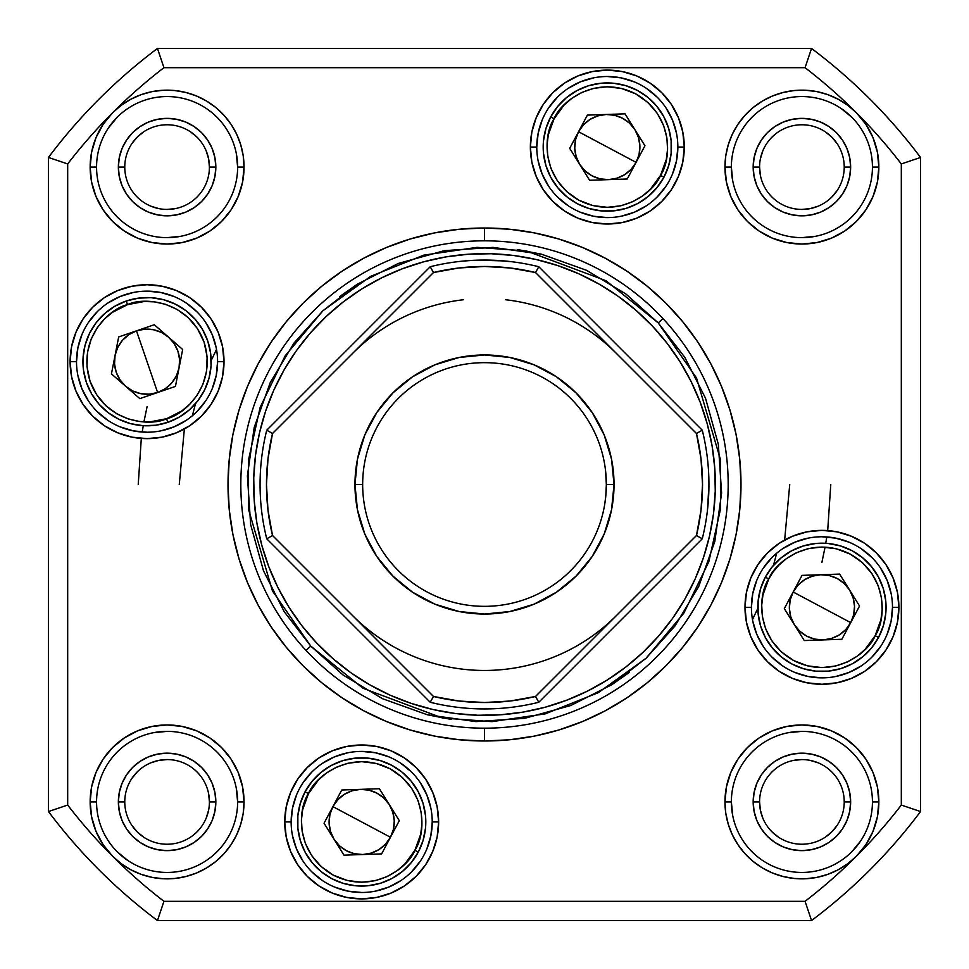 <?xml version="1.0" encoding="UTF-8"?>
<svg xmlns="http://www.w3.org/2000/svg" width="969" height="969" viewBox="0 0 969 969"><rect width="100%" height="100%" fill="white"/><g stroke="black" fill="none" stroke-linecap="round" stroke-linejoin="round"><path stroke-width="1.45" d="M124.771 801.908A42.321 42.321 0 0 0 167.092 844.229A42.321 42.321 0 0 0 209.425 801.908L215.833 801.908A48.741 48.741 0 0 1 167.092 850.637A48.741 48.741 0 0 1 118.363 801.908L124.771 801.884A42.321 42.321 0 0 1 167.092 759.575A42.321 42.321 0 0 1 209.425 801.908A42.321 42.321 0 0 1 167.092 844.229A42.321 42.321 0 0 1 124.771 801.908L118.363 801.908L119.296 811.404L122.07 820.549L126.576 828.979L132.632 836.368L140.02 842.424L148.451 846.93L157.596 849.704L167.092 850.637L176.6 849.704L185.745 846.93L194.175 842.424L201.564 836.368L207.62 828.979L212.126 820.549L214.9 811.404L215.833 801.908L214.9 792.4L212.126 783.255L207.62 774.825L201.564 767.436L194.175 761.38L185.745 756.874L176.6 754.1L167.092 753.167L157.596 754.1L148.451 756.874L140.02 761.38L132.632 767.436L126.576 774.825L122.07 783.255L119.296 792.4L118.363 801.908A48.741 48.741 0 0 1 167.092 753.167A48.741 48.741 0 0 1 215.833 801.908L209.425 801.908A42.321 42.321 0 0 0 167.092 759.575A42.321 42.321 0 0 0 124.771 801.908M124.771 167.092A42.321 42.321 0 0 0 167.092 209.425A42.321 42.321 0 0 0 209.425 167.092L215.833 167.092A48.741 48.741 0 0 1 167.092 215.833A48.741 48.741 0 0 1 118.363 167.092L124.771 167.08A42.321 42.321 0 0 1 167.092 124.771A42.321 42.321 0 0 1 209.425 167.092A42.321 42.321 0 0 1 167.092 209.425A42.321 42.321 0 0 1 124.771 167.092L118.363 167.092L119.296 176.6L122.07 185.745L126.576 194.175L132.632 201.564L140.02 207.62L148.451 212.126L157.596 214.9L167.092 215.833L176.6 214.9L185.745 212.126L194.175 207.62L201.564 201.564L207.62 194.175L212.126 185.745L214.9 176.6L215.833 167.092L214.9 157.596L212.126 148.451L207.62 140.02L201.564 132.632L194.175 126.576L185.745 122.07L176.6 119.296L167.092 118.363L157.596 119.296L148.451 122.07L140.02 126.576L132.632 132.632L126.576 140.02L122.07 148.451L119.296 157.596L118.363 167.092A48.741 48.741 0 0 1 167.092 118.363A48.741 48.741 0 0 1 215.833 167.092L209.425 167.092A42.321 42.321 0 0 0 167.092 124.771A42.321 42.321 0 0 0 124.771 167.092M759.575 167.092A42.321 42.321 0 0 0 801.908 209.425A42.321 42.321 0 0 0 844.229 167.092L850.637 167.092A48.741 48.741 0 0 1 801.908 215.833A48.741 48.741 0 0 1 753.167 167.092L759.575 167.092A42.321 42.321 0 0 1 801.908 124.771A42.321 42.321 0 0 1 844.229 167.092A42.321 42.321 0 0 1 801.908 209.425A42.321 42.321 0 0 1 759.575 167.092L753.167 167.092L754.1 176.6L756.874 185.745L761.38 194.175L767.436 201.564L774.825 207.62L783.255 212.126L792.4 214.9L801.908 215.833L811.404 214.9L820.549 212.126L828.979 207.62L836.368 201.564L842.424 194.175L846.93 185.745L849.704 176.6L850.637 167.092L849.704 157.596L846.93 148.451L842.424 140.02L836.368 132.632L828.979 126.576L820.549 122.07L811.404 119.296L801.908 118.363L792.4 119.296L783.255 122.07L774.825 126.576L767.436 132.632L761.38 140.02L756.874 148.451L754.1 157.596L753.167 167.092A48.741 48.741 0 0 1 801.908 118.363A48.741 48.741 0 0 1 850.637 167.092L844.229 167.092A42.321 42.321 0 0 0 801.908 124.771A42.321 42.321 0 0 0 759.575 167.092L760.399 175.353M759.575 801.908A42.321 42.321 0 0 0 801.908 844.229A42.321 42.321 0 0 0 844.229 801.908L850.637 801.908A48.741 48.741 0 0 1 801.908 850.637A48.741 48.741 0 0 1 753.167 801.908L759.575 801.908A42.321 42.321 0 0 1 801.908 759.575A42.321 42.321 0 0 1 844.229 801.908A42.321 42.321 0 0 1 801.908 844.229A42.321 42.321 0 0 1 759.575 801.908L753.167 801.908L754.1 811.404L756.874 820.549L761.38 828.979L767.436 836.368L774.825 842.424L783.255 846.93L792.4 849.704L801.908 850.637L811.404 849.704L820.549 846.93L828.979 842.424L836.368 836.368L842.424 828.979L846.93 820.549L849.704 811.404L850.637 801.908L849.704 792.4L846.93 783.255L842.424 774.825L836.368 767.436L828.979 761.38L820.549 756.874L811.404 754.1L801.908 753.167L792.4 754.1L783.255 756.874L774.825 761.38L767.436 767.436L761.38 774.825L756.874 783.255L754.1 792.4L753.167 801.908A48.741 48.741 0 0 1 801.908 753.167A48.741 48.741 0 0 1 850.637 801.908L844.229 801.896A42.321 42.321 0 0 0 801.908 759.575A42.321 42.321 0 0 0 759.575 801.908L760.399 810.157L762.797 818.102M147.106 406.568L143.933 421.878M143.255 425.694L142.225 432.053M141.304 438.412L138.228 484.5M175.353 208.601L167.092 209.425M158.843 208.601L150.898 206.203M131.905 143.582L137.174 137.174L143.582 131.905M190.614 131.905L197.022 137.174M206.203 150.898L208.601 158.843L209.425 167.092M208.601 810.157L206.203 818.102M143.582 837.095L137.174 831.826L131.905 825.418M131.905 778.386L137.174 771.978M150.898 762.797L158.843 760.399L167.092 759.575M208.601 793.647L209.425 801.908M837.095 825.418L831.826 831.826L825.418 837.095M778.386 837.095L771.978 831.826M793.647 760.399L801.908 759.575M810.157 760.399L818.102 762.797M837.095 190.614L831.826 197.022M818.102 206.203L810.157 208.601L801.908 209.425M760.399 158.843L762.797 150.898M825.418 131.905L831.826 137.174L837.095 143.582M821.894 562.432L825.067 547.122M825.745 543.306L826.775 536.947M827.696 530.588L830.772 484.5M306.059 650.441L310.758 646.081L272.471 590.969L248.561 509.512L248.524 459.839L260.176 407.234L285.128 355.877L322.919 310.758L370.667 276.335L423.695 255.162L477.002 247.361L526.555 250.995L606.049 280.744L658.242 322.919L662.941 318.559L658.242 322.919L684.744 357.234L705.517 398.223L718.344 444.335L721.602 493.1L714.807 541.501L698.685 586.572L674.993 625.938L646.081 658.242L611.766 684.744L570.777 705.517L524.665 718.344L475.9 721.602L427.499 714.807L382.428 698.685L343.062 674.993L310.758 646.081L284.256 611.766L263.483 570.777L250.656 524.665L247.398 475.9L254.193 427.499L270.315 382.428L294.007 343.062L322.919 310.758L357.234 284.256L398.223 263.483L444.335 250.656L493.1 247.398L541.501 254.193L586.572 270.315L625.938 294.007L658.242 322.919L696.529 378.031L720.439 459.488L720.476 509.161L708.823 561.766L683.872 613.123L646.081 658.242L598.333 692.665L545.305 713.838L491.998 721.639L442.445 718.005L362.951 688.256L310.758 646.081L306.059 650.441M599.181 284.159A230.852 230.852 0 0 1 684.841 599.181A230.852 230.852 0 0 1 369.819 684.841A230.852 230.852 0 0 1 284.159 369.819A230.852 230.852 0 0 1 599.181 284.159L579.002 273.876L557.902 265.627L536.087 259.486L513.788 255.513L491.198 253.745L468.548 254.205L446.055 256.87L423.925 261.739L402.389 268.752L381.629 277.837L361.873 288.907L343.292 301.88L326.068 316.597L310.383 332.936L296.357 350.73L284.159 369.819L273.876 389.998L265.627 411.098L259.486 432.913L255.513 455.212L253.745 477.802L254.205 500.452L256.87 522.945L261.739 545.075L268.752 566.611L277.837 587.371L288.907 607.127L301.88 625.708L316.597 642.931L332.936 658.617L350.73 672.643L369.819 684.841L389.998 695.124L411.098 703.373L432.913 709.514L455.212 713.487L477.802 715.255L500.452 714.795L522.945 712.13L545.075 707.261L566.611 700.248L587.371 691.163L607.127 680.093L625.708 667.12L642.931 652.403L658.617 636.064L672.643 618.27L684.841 599.181L695.124 579.002L703.373 557.902L709.514 536.087L713.487 513.788L715.255 491.198L714.795 468.548L712.13 446.055L707.261 423.925L700.248 402.389L691.163 381.629L680.093 361.873L667.12 343.292L652.403 326.068L636.064 310.383L618.27 296.357L599.181 284.159M615.993 615.993A185.963 185.963 0 0 1 353.007 615.993M353.007 353.007A185.963 185.963 0 0 1 463.339 299.748M505.661 299.748A185.963 185.963 0 0 1 615.993 353.007M541.501 254.193L517.603 249.554M357.234 284.256L339.501 296.696M427.499 714.807L451.397 719.446M611.766 684.744L629.499 672.304M236.279 153.332L237.635 167.092A70.543 70.543 0 0 1 167.092 237.635A70.543 70.543 0 0 1 96.561 167.092A70.543 70.543 0 0 0 167.092 237.635A70.543 70.543 0 0 0 237.635 167.092L244.043 167.092A76.951 76.951 0 0 1 167.092 244.043A76.951 76.951 0 0 1 90.153 167.092L96.561 167.056M732.721 180.864L731.365 167.092A70.543 70.543 0 0 0 801.908 237.635A70.543 70.543 0 0 0 872.439 167.092L878.847 167.092A76.951 76.951 0 0 1 801.908 244.043A76.951 76.951 0 0 1 724.957 167.092L731.365 167.092A70.543 70.543 0 0 1 801.908 96.561A70.543 70.543 0 0 1 872.439 167.092A70.543 70.543 0 0 1 801.908 237.635A70.543 70.543 0 0 1 731.365 167.092L724.957 167.092L726.435 182.111L730.808 196.55L737.918 209.849L747.487 221.513L759.151 231.082L772.45 238.192L786.889 242.565L801.908 244.043L816.915 242.565L831.354 238.192L844.653 231.082L856.317 221.513L865.886 209.849L872.996 196.55L877.369 182.111L878.847 167.092L877.369 152.085L872.996 137.646L865.886 124.347L856.317 112.683L847.742 105.294L838.173 99.238L827.829 94.647L816.915 91.631L805.675 90.238L794.362 90.517L783.206 92.455L772.45 96.004L762.337 101.091L753.083 107.62L744.882 115.42L737.918 124.347L732.346 134.194L728.264 144.756L725.781 155.803L724.957 167.092A76.951 76.951 0 0 1 856.317 112.683A525.828 525.828 0 0 1 901.315 163.943L901.315 805.057A525.828 525.828 0 0 1 856.317 856.317A76.951 76.951 0 0 1 724.957 801.908L731.365 801.908A70.543 70.543 0 0 0 801.908 872.439A70.543 70.543 0 0 0 872.439 801.908L878.847 801.908A76.951 76.951 0 0 1 856.317 856.317L865.886 844.653L872.996 831.354L877.369 816.915L878.847 801.908L877.369 786.889L872.996 772.45L865.886 759.151L856.317 747.487L844.653 737.918L831.354 730.808L816.915 726.435L801.908 724.957L786.889 726.435L772.45 730.808L759.151 737.918L747.487 747.487L737.918 759.151L730.808 772.45L726.435 786.889L724.957 801.908L725.781 813.197L728.264 824.244L732.346 834.806L737.918 844.653L744.882 853.58L753.083 861.38L762.337 867.909L772.45 872.996L783.206 876.545L794.362 878.483L805.675 878.762L816.915 877.369L827.829 874.353L838.173 869.762L847.742 863.706L856.317 856.317A525.828 525.828 0 0 1 805.057 901.315L163.943 901.315A525.828 525.828 0 0 1 112.683 856.317A76.951 76.951 0 0 1 90.153 801.908L96.561 801.908A70.543 70.543 0 0 0 167.092 872.439A70.543 70.543 0 0 0 237.635 801.908L244.043 801.908A76.951 76.951 0 0 1 112.683 856.317L121.258 863.706L130.827 869.762L141.171 874.353L152.085 877.369L163.325 878.762L174.638 878.483L185.794 876.545L196.55 872.996L206.663 867.909L215.917 861.38L224.118 853.58L231.082 844.653L236.654 834.806L240.736 824.244L243.219 813.197L244.043 801.908L242.565 786.889L238.192 772.45L231.082 759.151L221.513 747.487L209.849 737.918L196.55 730.808L182.111 726.435L167.092 724.957L152.085 726.435L137.646 730.808L124.347 737.918L112.683 747.487L103.114 759.151L96.004 772.45L91.631 786.889L90.153 801.908L91.631 816.915L96.004 831.354L103.114 844.653L112.683 856.317A525.828 525.828 0 0 1 67.685 805.057L67.685 163.943A525.828 525.828 0 0 1 112.683 112.683L103.114 124.347L96.004 137.646L91.631 152.085L90.153 167.092L91.631 182.111L96.004 196.55L103.114 209.849L112.683 221.513L124.347 231.082L137.646 238.192L152.085 242.565L167.092 244.043L182.111 242.565L196.55 238.192L209.849 231.082L221.513 221.513L231.082 209.849L238.192 196.55L242.565 182.111L244.043 167.092L243.219 155.803L240.736 144.756L236.654 134.194L231.082 124.347L224.118 115.42L215.917 107.62L206.663 101.091L196.55 96.004L185.794 92.455L174.638 90.517L163.325 90.238L152.085 91.631L141.171 94.647L130.827 99.238L121.258 105.294L112.683 112.683A525.828 525.828 0 0 1 163.943 67.685L805.057 67.685A525.828 525.828 0 0 1 901.315 163.943L901.315 805.057A525.828 525.828 0 0 1 805.057 901.315L163.943 901.315A525.828 525.828 0 0 1 67.685 805.057L67.685 163.943A525.828 525.828 0 0 1 163.943 67.685L805.057 67.685A525.828 525.828 0 0 1 856.317 112.683A76.951 76.951 0 0 1 878.847 167.092L872.439 167.14M536.778 147.058L530.37 147.058A76.951 76.951 0 0 1 607.321 70.107A76.951 76.951 0 0 1 684.271 147.058L682.794 132.038L678.409 117.612L671.299 104.301L661.73 92.649L650.066 83.08L636.766 75.97L622.328 71.585L607.321 70.107L592.301 71.585L577.875 75.97L564.564 83.08L552.911 92.649L543.343 104.301L536.232 117.612L531.848 132.038L530.37 147.058L531.848 162.065L536.232 176.503L543.343 189.803L552.911 201.467L564.564 211.036L577.875 218.146L592.301 222.531L607.321 224.009L622.328 222.531L636.766 218.146L650.066 211.036L661.73 201.467L671.299 189.803L678.409 176.503L682.794 162.065L684.271 147.058L677.852 147.058A70.543 70.543 0 0 0 607.321 76.515A70.543 70.543 0 0 0 536.778 147.058A70.543 70.543 0 0 1 607.321 76.515A70.543 70.543 0 0 1 677.852 147.058A70.543 70.543 0 0 1 607.321 217.589A70.543 70.543 0 0 1 536.778 147.058A70.543 70.543 0 0 0 607.321 217.589A70.543 70.543 0 0 0 677.852 147.058L684.271 147.058A76.951 76.951 0 0 1 607.321 224.009A76.951 76.951 0 0 1 530.37 147.058L536.778 147.058L538.134 133.298L542.155 120.059M76.515 361.679L70.107 361.679A76.951 76.951 0 0 1 147.058 284.729A76.951 76.951 0 0 1 224.009 361.679L222.531 346.672L218.146 332.234L211.036 318.934L201.467 307.27L189.803 297.701L176.503 290.591L162.065 286.206L147.058 284.729L132.038 286.206L117.612 290.591L104.301 297.701L92.649 307.27L83.08 318.934L75.97 332.234L71.585 346.672L70.107 361.679L71.585 376.699L75.97 391.125L83.08 404.436L92.649 416.089L104.301 425.657L117.612 432.768L132.038 437.152L147.058 438.63L162.065 437.152L176.503 432.768L189.803 425.657L201.467 416.089L211.036 404.436L218.146 391.125L222.531 376.699L224.009 361.679L217.589 361.679A70.543 70.543 0 0 0 147.058 291.148A70.543 70.543 0 0 0 76.515 361.679A70.543 70.543 0 0 1 147.058 291.148A70.543 70.543 0 0 1 217.589 361.679A70.543 70.543 0 0 1 147.058 432.222A70.543 70.543 0 0 1 76.515 361.679A70.543 70.543 0 0 0 147.058 432.222A70.543 70.543 0 0 0 217.589 361.679L224.009 361.679A76.951 76.951 0 0 1 147.058 438.63A76.951 76.951 0 0 1 70.107 361.679L76.515 361.679L77.871 347.919L81.893 334.693M751.411 607.321L744.991 607.321A76.951 76.951 0 0 1 821.942 530.37A76.951 76.951 0 0 1 898.893 607.321L897.415 592.301L893.03 577.875L885.92 564.564L876.351 552.911L864.699 543.343L851.388 536.232L836.962 531.848L821.942 530.37L806.935 531.848L792.497 536.232L779.197 543.343L767.533 552.911L757.964 564.564L750.854 577.875L746.469 592.301L744.991 607.321L746.469 622.328L750.854 636.766L757.964 650.066L767.533 661.73L779.197 671.299L792.497 678.409L806.935 682.794L821.942 684.271L836.962 682.794L851.388 678.409L864.699 671.299L876.351 661.73L885.92 650.066L893.03 636.766L897.415 622.328L898.893 607.321L892.485 607.321A70.543 70.543 0 0 0 821.942 536.778A70.543 70.543 0 0 0 751.411 607.321A70.543 70.543 0 0 1 821.942 536.778A70.543 70.543 0 0 1 892.485 607.321A70.543 70.543 0 0 1 821.942 677.852A70.543 70.543 0 0 1 751.411 607.321A70.543 70.543 0 0 0 821.942 677.852A70.543 70.543 0 0 0 892.485 607.321L898.893 607.321A76.951 76.951 0 0 1 821.942 684.271A76.951 76.951 0 0 1 744.991 607.321L751.411 607.321L752.756 593.561L756.777 580.322M291.148 821.942L284.729 821.942A76.951 76.951 0 0 1 361.679 744.991A76.951 76.951 0 0 1 438.63 821.942L437.152 806.935L432.768 792.497L425.657 779.197L416.089 767.533L404.436 757.964L391.125 750.854L376.699 746.469L361.679 744.991L346.672 746.469L332.234 750.854L318.934 757.964L307.27 767.533L297.701 779.197L290.591 792.497L286.206 806.935L284.729 821.942L286.206 836.962L290.591 851.388L297.701 864.699L307.27 876.351L318.934 885.92L332.234 893.03L346.672 897.415L361.679 898.893L376.699 897.415L391.125 893.03L404.436 885.92L416.089 876.351L425.657 864.699L432.768 851.388L437.152 836.962L438.63 821.942L432.222 821.942A70.543 70.543 0 0 0 361.679 751.411A70.543 70.543 0 0 0 291.148 821.942A70.543 70.543 0 0 1 361.679 751.411A70.543 70.543 0 0 1 432.222 821.942A70.543 70.543 0 0 1 361.679 892.485A70.543 70.543 0 0 1 291.148 821.942A70.543 70.543 0 0 0 361.679 892.485A70.543 70.543 0 0 0 432.222 821.942L438.63 821.942A76.951 76.951 0 0 1 361.679 898.893A76.951 76.951 0 0 1 284.729 821.942L291.148 821.942L292.493 808.182L296.514 794.955M236.279 788.136L237.635 801.908A70.543 70.543 0 0 1 167.092 872.439A70.543 70.543 0 0 1 96.561 801.908L96.561 801.86M872.439 801.86L872.439 801.908A70.543 70.543 0 0 1 801.908 872.439A70.543 70.543 0 0 1 731.365 801.908A70.543 70.543 0 0 1 801.908 731.365A70.543 70.543 0 0 1 872.439 801.908L872.439 801.944M484.5 240.821A243.679 243.679 0 0 0 240.821 484.5A243.679 243.679 0 0 0 484.5 728.179L484.5 740.994A256.494 256.494 0 0 1 228.006 484.5A256.494 256.494 0 0 1 484.5 228.006L484.5 240.821A243.679 243.679 0 0 1 728.179 484.5A243.679 243.679 0 0 1 484.5 728.179A243.679 243.679 0 0 1 240.821 484.5A243.679 243.679 0 0 1 484.5 240.821L484.5 228.006L459.354 229.229L434.463 232.923L410.044 239.04L386.34 247.519L363.581 258.287L341.996 271.223L321.781 286.218L303.127 303.127L286.218 321.781L271.223 341.996L258.287 363.581L247.519 386.34L239.04 410.044L232.923 434.463L229.229 459.354L228.006 484.5L229.229 509.646L232.923 534.537L239.04 558.956L247.519 582.66L258.287 605.419L271.223 627.004L286.218 647.219L303.127 665.873L321.781 682.782L341.996 697.777L363.581 710.713L386.34 721.481L410.044 729.96L434.463 736.077L459.354 739.771L484.5 740.994L509.646 739.771L534.537 736.077L558.956 729.96L582.66 721.481L605.419 710.713L627.004 697.777L647.219 682.782L665.873 665.873L682.782 647.219L697.777 627.004L710.713 605.419L721.481 582.66L729.96 558.956L736.077 534.537L739.771 509.646L740.994 484.5L739.771 459.354L736.077 434.463L729.96 410.044L721.481 386.34L710.713 363.581L697.777 341.996L682.782 321.781L665.873 303.127L647.219 286.218L627.004 271.223L605.419 258.287L582.66 247.519L558.956 239.04L534.537 232.923L509.646 229.229L484.5 228.006A256.494 256.494 0 0 1 740.994 484.5A256.494 256.494 0 0 1 484.5 740.994L484.5 728.179A243.679 243.679 0 0 0 728.179 484.5A243.679 243.679 0 0 0 484.5 240.821M776.617 553.275L773.528 565.266M757.831 608.411L752.477 619.591M784.648 540.012L789.735 484.5M180.864 236.279L167.092 237.635M96.561 167.14L96.561 167.092A70.543 70.543 0 0 1 167.092 96.561A70.543 70.543 0 0 1 237.635 167.092A70.543 70.543 0 0 0 167.092 96.561A70.543 70.543 0 0 0 96.561 167.092L90.153 167.092A76.951 76.951 0 0 1 196.55 96.004A76.951 76.951 0 0 1 244.043 167.092L237.635 167.092M108.443 127.908L117.225 117.225M127.908 860.557L117.225 851.775M96.561 801.944L96.561 801.908A70.543 70.543 0 0 1 167.092 731.365A70.543 70.543 0 0 1 237.635 801.908A70.543 70.543 0 0 0 167.092 731.365A70.543 70.543 0 0 0 96.561 801.908L90.153 801.908A76.951 76.951 0 0 1 167.092 724.957A76.951 76.951 0 0 1 244.043 801.908L237.635 801.908M153.332 732.721L167.092 731.365M860.557 841.092L851.775 851.775M732.721 815.668L731.365 801.908L724.957 801.908A76.951 76.951 0 0 1 801.908 724.957A76.951 76.951 0 0 1 878.847 801.908L872.439 801.908A70.543 70.543 0 0 0 801.908 731.365A70.543 70.543 0 0 0 731.365 801.908M788.136 732.721L801.908 731.365M815.668 236.279L801.908 237.635M841.092 108.443L851.775 117.225M872.439 167.056L872.439 167.092A70.543 70.543 0 0 0 801.908 96.561A70.543 70.543 0 0 0 731.365 167.092M157.463 920.55A545.062 545.062 0 0 1 48.45 811.537L48.45 157.463A545.062 545.062 0 0 1 157.463 48.45L811.537 48.45A545.062 545.062 0 0 1 920.55 157.463L920.55 811.537A545.062 545.062 0 0 1 811.537 920.55L157.463 920.55L811.537 920.55A545.062 545.062 0 0 0 920.55 811.537L920.55 157.463A545.062 545.062 0 0 0 811.537 48.45L157.463 48.45A545.062 545.062 0 0 0 48.45 157.463L48.45 811.537A545.062 545.062 0 0 0 157.463 920.55L163.943 901.315M192.383 415.725L195.472 403.734M211.169 360.589L216.523 349.409M184.352 428.988L179.265 484.5M677.852 147.058L676.507 160.818L672.486 174.045M665.969 186.242L657.2 196.937M646.505 205.707L634.307 212.223L621.081 216.244M607.321 217.589L593.561 216.244L580.322 212.223M568.137 205.707L557.441 196.937M548.672 186.242L542.155 174.045L538.134 160.818M548.672 107.862L557.441 97.179M568.137 88.409L580.322 81.893L593.561 77.871M607.321 76.515L621.081 77.871L634.307 81.893M646.505 88.409L657.2 97.179M665.969 107.862L672.486 120.059L676.507 133.298M217.589 361.679L216.244 375.439L212.223 388.678M205.707 400.863L196.937 411.559M186.242 420.328L174.045 426.844L160.818 430.866M147.058 432.222L133.298 430.866L120.059 426.844M107.862 420.328L97.179 411.559M88.409 400.863L81.893 388.678L77.871 375.439M88.409 322.495L97.179 311.8M107.862 303.031L120.059 296.514L133.298 292.493M147.058 291.148L160.818 292.493L174.045 296.514M186.242 303.031L196.937 311.8M205.707 322.495L212.223 334.693L216.244 347.919M432.222 821.942L430.866 835.702L426.844 848.941M420.328 861.138L411.559 871.821M400.863 880.591L388.678 887.107L375.439 891.129M361.679 892.485L347.919 891.129L334.693 887.107M322.495 880.591L311.8 871.821M303.031 861.138L296.514 848.941L292.493 835.702M303.031 782.758L311.8 772.063M322.495 763.293L334.693 756.777L347.919 752.756M361.679 751.411L375.439 752.756L388.678 756.777M400.863 763.293L411.559 772.063M420.328 782.758L426.844 794.955L430.866 808.182M892.485 607.321L891.129 621.081L887.107 634.307M880.591 646.505L871.821 657.2M861.138 665.969L848.941 672.486L835.702 676.507M821.942 677.852L808.182 676.507L794.955 672.486M782.758 665.969L772.063 657.2M763.293 646.505L756.777 634.307L752.756 621.081M763.293 568.137L772.063 557.441M782.758 548.672L794.955 542.155L808.182 538.134M821.942 536.778L835.702 538.134L848.941 542.155M861.138 548.672L871.821 557.441M880.591 568.137L887.107 580.322L891.129 593.561M52.302 158.746L67.564 163.894M163.894 67.564L158.746 52.302M158.746 916.698L163.894 901.436M67.564 805.106L52.302 810.254M901.436 163.894L916.698 158.746M810.254 52.302L805.106 67.564M805.106 901.436L810.254 916.698M916.698 810.254L901.436 805.106M61.277 161.762L48.45 157.463L61.277 161.762M157.463 48.45L163.943 67.685M48.45 811.537L67.685 805.057M807.238 61.277L811.537 48.45L807.238 61.277M920.55 157.463L901.315 163.943M811.537 920.55L805.057 901.315M907.723 807.238L920.55 811.537L907.723 807.238M67.685 163.943L48.45 157.463M901.315 805.057L920.55 811.537M805.057 67.685L811.537 48.45M476.3 260.213L473.296 260.346M461.619 261.23L471.891 260.419M468.984 260.6L466.089 260.818M478.008 260.152L504.219 260.927M708.872 479.11L708.933 484.5A224.433 224.433 0 0 1 702.271 538.788L538.788 702.271A224.433 224.433 0 0 1 430.212 702.271L266.729 538.788A224.433 224.433 0 0 1 266.729 430.212L430.212 266.729A224.433 224.433 0 0 1 538.788 266.729L702.271 430.212A224.433 224.433 0 0 1 708.933 484.5L707.552 509.415M707.77 507.381L708.206 502.584M707.249 512.007L708.581 497.109M708.848 490.98L708.933 484.536M605.564 470.764L606.34 484.5A121.84 121.84 0 0 1 484.5 606.34A121.84 121.84 0 0 1 362.66 484.5A121.84 121.84 0 0 1 484.5 362.66A121.84 121.84 0 0 1 606.34 484.5A121.84 121.84 0 0 0 484.5 362.66A121.84 121.84 0 0 0 362.66 484.5L354.969 484.5A129.531 129.531 0 0 1 484.5 354.969A129.531 129.531 0 0 1 614.031 484.5L606.34 484.5L605.782 496.116M708.69 473.889L708.872 479.061M707.6 460.009L708.073 464.854M707.624 460.227L708.073 464.769M469.529 363.581L472.436 363.266M472.727 363.23L474.301 363.084M476.373 362.939L480.309 362.733M484.488 362.66L488.751 362.733M492.603 362.927L495.958 363.205M604.765 464.95L605.056 466.913M434.936 604.172L412.54 592.204L434.936 604.172L459.233 611.548L484.5 614.031L509.767 611.548L534.064 604.172L556.46 592.204L534.064 604.172M376.796 556.46L364.828 534.064L376.796 556.46L392.905 576.095L412.54 592.204M364.828 434.936L376.796 412.54L364.828 434.936L357.452 459.233L354.969 484.5L362.66 484.5A121.84 121.84 0 0 0 484.5 606.34A121.84 121.84 0 0 0 606.34 484.5L614.031 484.5A129.531 129.531 0 0 1 484.5 614.031A129.531 129.531 0 0 1 354.969 484.5L357.452 509.767L364.828 534.064M412.54 376.796L434.936 364.828L412.54 376.796L392.905 392.905L376.796 412.54M534.064 364.828L556.46 376.796L534.064 364.828L509.767 357.452L484.5 354.969L459.233 357.452L434.936 364.828M592.204 412.54L604.172 434.936L592.204 412.54L576.095 392.905L556.46 376.796M604.172 534.064L592.204 556.46L604.172 534.064L611.548 509.767L614.031 484.5L611.548 459.233L604.172 434.936M484.5 702.525L458.809 701.011L433.482 696.469L272.531 535.518L267.989 510.191L266.475 484.5L267.989 458.809L272.531 433.482L433.482 272.531L458.809 267.989L484.5 266.475L510.191 267.989L535.518 272.531L696.469 433.482L702.271 430.212L538.788 266.729L535.518 272.531L538.788 266.729A224.433 224.433 0 0 0 430.212 266.729L433.482 272.531L430.212 266.729L266.729 430.212L272.531 433.482L266.729 430.212A224.433 224.433 0 0 0 266.729 538.788L272.531 535.518L266.729 538.788L430.212 702.271L433.482 696.469L272.531 535.518A218.025 218.025 0 0 1 272.531 433.482L433.482 272.531A218.025 218.025 0 0 1 535.518 272.531L696.469 433.482L701.011 458.809L702.525 484.5L701.011 510.191L696.469 535.518L535.518 696.469A218.025 218.025 0 0 1 433.482 696.469L430.212 702.271A224.433 224.433 0 0 0 538.788 702.271L535.518 696.469L538.788 702.271L702.271 538.788L696.469 535.518L702.271 538.788A224.433 224.433 0 0 0 702.271 430.212L696.469 433.482A218.025 218.025 0 0 1 696.469 535.518L535.518 696.469L510.191 701.011L484.621 702.525M605.77 496.273L604.753 504.05M708.86 478.444L708.775 475.973M708.666 473.49L708.448 469.699M708.448 469.686L708.363 468.415M707.867 462.649L707.758 461.571M707.443 458.652L707.673 460.699M508.168 261.315L509.415 261.448M504.994 261L502.572 260.794M512.007 261.751L495.098 260.31M708.69 495.123L708.872 489.939L708.69 495.123M708.073 504.219L707.636 508.604M479.074 260.128L477.826 260.164M466.283 260.806L467.07 260.746M461.268 261.267L464.781 260.927L461.268 261.267M458.64 261.557L456.98 261.751M469.057 260.588L464.781 260.927M504.207 260.927L508.616 261.364M556.46 592.204L576.095 576.095L592.204 556.46M821.942 607.321L850.721 622.643C844.568 633.326 835.351 639.068 823.056 639.903C810.738 639.915 801.145 634.804 794.289 624.581C788.112 613.91 787.736 603.057 793.163 591.998L821.942 607.321L793.163 591.998L790.183 599.968L789.36 608.435L790.765 616.829L794.289 624.581L799.691 631.146L806.62 636.1L814.59 639.08L823.056 639.903L831.45 638.498L839.202 634.974L845.767 629.571L850.721 622.643L853.701 614.673L854.525 606.206L853.132 597.812L849.607 590.06L844.193 583.495L837.264 578.541L829.294 575.562L820.828 574.738L812.434 576.131L804.682 579.656L798.117 585.07L793.163 591.998C799.316 581.315 808.534 575.562 820.828 574.738C833.146 574.726 842.739 579.825 849.607 590.06C855.772 600.719 856.148 611.584 850.721 622.643L821.942 607.321M765.34 577.173A64.124 64.124 0 0 1 852.09 550.719A64.124 64.124 0 0 1 878.544 637.457L871.579 647.922L862.701 656.825L852.26 663.826L840.656 668.658L828.325 671.129L815.753 671.142L803.422 668.707L791.806 663.922L781.341 656.946L772.438 648.079L765.437 637.638L760.604 626.022L758.133 613.704L758.121 601.131L760.556 588.801L765.34 577.173L772.317 566.72L781.184 557.817L791.625 550.816L803.24 545.983L815.559 543.512L828.132 543.488L840.462 545.922L852.09 550.719L862.543 557.684L871.446 566.562L878.447 577.003L883.28 588.607L885.751 600.937L885.775 613.51L883.34 625.841L878.544 637.457A64.124 64.124 0 0 1 791.806 663.922A64.124 64.124 0 0 1 765.34 577.173L768.744 578.99C774.958 562.117 810.629 533.943 850.273 554.111C889.118 576.107 885.763 620.608 875.152 635.652L878.544 637.457A64.124 64.124 0 0 0 852.09 550.719A64.124 64.124 0 0 0 765.34 577.173A64.124 64.124 0 0 0 791.806 663.922A64.124 64.124 0 0 0 878.544 637.457L875.152 635.652C868.927 652.525 833.255 680.698 793.611 660.519C754.766 638.523 758.121 594.021 768.744 578.99L765.34 577.173M859.564 606.025L841.867 639.261L804.246 640.545L841.867 639.261L859.564 606.025L839.639 574.096L859.564 606.025M784.321 608.605L804.246 640.545L784.321 608.605L802.017 575.38L839.639 574.096L802.017 575.38L784.321 608.605M875.152 635.652L880.954 619.627L882.178 609.477L881.511 598.067L878.277 585.87L871.979 573.709L862.507 562.723L850.273 554.111L836.308 548.781L821.906 547.037L808.303 548.599L796.385 552.73L786.537 558.532L778.797 565.218L772.971 572.17L768.744 578.99L762.93 595.014L761.707 605.165L762.385 616.575L765.619 628.772L771.905 640.933L781.389 651.907L793.611 660.519L807.577 665.86L821.978 667.593L835.581 666.03L847.512 661.912L857.347 656.098L865.087 649.412L875.152 635.652M361.679 821.942L390.459 837.264C384.305 847.948 375.088 853.701 362.794 854.525C350.475 854.537 340.882 849.438 334.026 839.202C327.849 828.543 327.474 817.679 332.9 806.62L361.679 821.942L332.9 806.62L329.92 814.59L329.097 823.056L330.502 831.45L334.026 839.202L339.429 845.767L346.357 850.721L354.327 853.701L362.794 854.525L371.188 853.132L378.94 849.607L385.505 844.193L390.459 837.264L393.438 829.294L394.262 820.828L392.869 812.434L389.344 804.682L383.93 798.117L377.002 793.163L369.032 790.183L360.565 789.36L352.171 790.765L344.419 794.289L337.854 799.691L332.9 806.62C339.053 795.937 348.271 790.195 360.565 789.36C372.883 789.347 382.476 794.459 389.344 804.682C395.509 815.353 395.885 826.206 390.459 837.264L361.679 821.942M305.078 791.806A64.124 64.124 0 0 1 391.827 765.34A64.124 64.124 0 0 1 418.281 852.09L411.316 862.543L402.438 871.446L391.997 878.447L380.393 883.28L368.063 885.751L355.49 885.775L343.159 883.34L331.543 878.544L321.078 871.579L312.175 862.701L305.174 852.26L300.342 840.656L297.871 828.325L297.858 815.753L300.293 803.422L305.078 791.806L312.054 781.341L320.921 772.438L331.362 765.437L342.978 760.604L355.296 758.133L367.869 758.121L380.199 760.556L391.827 765.34L402.28 772.317L411.183 781.184L418.184 791.625L423.017 803.24L425.488 815.559L425.512 828.132L423.078 840.462L418.281 852.09A64.124 64.124 0 0 1 331.543 878.544A64.124 64.124 0 0 1 305.078 791.806L308.481 793.611C314.695 776.738 350.366 748.565 390.01 768.744C428.855 790.74 425.5 835.242 414.889 850.273L418.281 852.09A64.124 64.124 0 0 0 391.827 765.34A64.124 64.124 0 0 0 305.078 791.806A64.124 64.124 0 0 0 331.543 878.544A64.124 64.124 0 0 0 418.281 852.09L414.889 850.273C408.664 867.146 372.992 895.32 333.348 875.152C294.503 853.156 297.858 808.655 308.481 793.611L305.078 791.806M399.301 820.658L381.604 853.883L343.983 855.167L381.604 853.883L399.301 820.658L379.376 788.718L399.301 820.658M324.058 823.238L343.983 855.167L324.058 823.238L341.754 790.001L379.376 788.718L341.754 790.001L324.058 823.238M414.889 850.273L420.691 834.248L421.915 824.098L421.249 812.688L418.014 800.491L411.716 788.33L402.244 777.356L390.01 768.744L376.045 763.402L361.643 761.67L348.041 763.233L336.122 767.351L326.274 773.165L318.535 779.851L308.481 793.611L302.667 809.636L301.444 819.786L302.122 831.196L305.356 843.393L311.643 855.554L321.127 866.54L333.348 875.152L347.314 880.482L361.716 882.226L375.318 880.664L387.249 876.533L397.084 870.731L404.824 864.045L414.889 850.273M147.058 361.679L157.62 392.518C145.847 396.127 135.175 394.044 125.631 386.256C116.619 377.849 113.094 367.578 115.069 355.417C117.83 343.401 124.977 335.213 136.484 330.841L147.058 361.679L136.484 330.841L128.865 334.632L122.482 340.252L117.77 347.35L115.069 355.417L114.536 363.908L116.219 372.253L119.999 379.872L125.631 386.256L132.717 390.955L140.784 393.668L149.287 394.201L157.62 392.518L165.251 388.739L171.634 383.106L176.334 376.02L179.047 367.954L179.58 359.451L177.896 351.117L174.105 343.486L168.485 337.103L161.387 332.403L153.32 329.69L144.829 329.157L136.484 330.841C148.269 327.231 158.928 329.327 168.485 337.103C177.497 345.509 181.021 355.793 179.047 367.954C176.285 379.957 169.139 388.145 157.62 392.518L147.058 361.679M126.273 301.02A64.124 64.124 0 0 1 207.717 340.894A64.124 64.124 0 0 1 167.843 422.339L155.609 425.234L143.049 425.682L130.633 423.671L118.86 419.274L108.165 412.661L98.971 404.097L91.619 393.898L86.398 382.464L83.504 370.231L83.055 357.67L85.066 345.267L89.463 333.481L96.064 322.786L104.64 313.593L114.839 306.24L126.273 301.02L138.506 298.125L151.067 297.677L163.47 299.687L175.256 304.084L185.951 310.698L195.144 319.261L202.497 329.46L207.717 340.894L210.612 353.128L211.06 365.688L209.05 378.104L204.653 389.877L198.039 400.572L189.476 409.766L179.277 417.118L167.843 422.339A64.124 64.124 0 0 1 86.398 382.464A64.124 64.124 0 0 1 126.273 301.02L127.52 304.654C143.569 296.575 188.87 300.329 204.084 342.142C217.444 384.729 184.619 414.962 166.595 418.705L167.843 422.339A64.124 64.124 0 0 0 207.717 340.894A64.124 64.124 0 0 0 126.273 301.02A64.124 64.124 0 0 0 86.398 382.464A64.124 64.124 0 0 0 167.843 422.339L166.595 418.705C150.534 426.784 105.233 423.029 90.032 381.217C76.66 338.629 109.497 308.396 127.52 304.654L126.273 301.02M175.425 386.425L139.815 398.622L111.447 373.889L139.815 398.622L175.425 386.425L182.669 349.482L175.425 386.425M118.678 336.946L111.447 373.889L118.678 336.946L154.289 324.736L182.669 349.482L154.289 324.736L118.678 336.946M166.595 418.705L181.784 410.953L189.609 404.376L196.901 395.57L202.872 384.451L206.567 371.272L207.136 356.774L204.084 342.142L197.519 328.709L188.18 317.602L177.17 309.462L165.638 304.339L154.483 301.868L144.26 301.468L127.52 304.654L112.331 312.406L104.507 318.983L97.215 327.788L91.243 338.908L87.549 352.086L86.98 366.585L90.032 381.217L96.597 394.662L105.936 405.757L116.946 413.896L128.477 419.02L139.633 421.503L149.844 421.89L166.595 418.705M607.321 147.058L636.1 162.38C629.947 173.063 620.729 178.805 608.435 179.64C596.117 179.653 586.524 174.541 579.656 164.318C573.491 153.647 573.115 142.794 578.541 131.736L607.321 147.058L578.541 131.736L575.562 139.706L574.738 148.172L576.131 156.566L579.656 164.318L585.07 170.883L591.998 175.837L599.968 178.817L608.435 179.64L616.829 178.235L624.581 174.711L631.146 169.309L636.1 162.38L639.08 154.41L639.903 145.944L638.498 137.55L634.974 129.798L629.571 123.233L622.643 118.279L614.673 115.299L606.206 114.475L597.812 115.868L590.06 119.393L583.495 124.807L578.541 131.736C584.695 121.052 593.912 115.299 606.206 114.475C618.525 114.463 628.118 119.562 634.974 129.798C641.151 140.457 641.526 151.321 636.1 162.38L607.321 147.058M550.719 116.91A64.124 64.124 0 0 1 637.457 90.456A64.124 64.124 0 0 1 663.922 177.194L656.946 187.659L648.079 196.562L637.638 203.563L626.022 208.396L613.704 210.867L601.131 210.879L588.801 208.444L577.173 203.66L566.72 196.683L557.817 187.816L550.816 177.375L545.983 165.76L543.512 153.441L543.488 140.868L545.922 128.538L550.719 116.91L557.684 106.457L566.562 97.554L577.003 90.553L588.607 85.72L600.937 83.249L613.51 83.225L625.841 85.66L637.457 90.456L647.922 97.421L656.825 106.299L663.826 116.74L668.658 128.344L671.129 140.675L671.142 153.247L668.707 165.578L663.922 177.194A64.124 64.124 0 0 1 577.173 203.66A64.124 64.124 0 0 1 550.719 116.91L554.111 118.727C560.336 101.854 596.008 73.68 635.652 93.848C674.497 115.844 671.142 160.345 660.519 175.389L663.922 177.194A64.124 64.124 0 0 0 637.457 90.456A64.124 64.124 0 0 0 550.719 116.91A64.124 64.124 0 0 0 577.173 203.66A64.124 64.124 0 0 0 663.922 177.194L660.519 175.389C654.305 192.262 618.634 220.435 578.99 200.256C540.145 178.26 543.5 133.758 554.111 118.727L550.719 116.91M644.942 145.762L627.246 178.999L589.624 180.282L627.246 178.999L644.942 145.762L625.017 113.833L644.942 145.762M569.699 148.342L589.624 180.282L569.699 148.342L587.396 115.117L625.017 113.833L587.396 115.117L569.699 148.342M660.519 175.389L666.333 159.364L667.556 149.214L666.878 137.804L663.644 125.607L657.357 113.446L647.873 102.46L635.652 93.848L621.686 88.518L607.284 86.774L593.682 88.336L581.751 92.467L571.916 98.269L564.176 104.955L554.111 118.727L548.309 134.752L547.085 144.902L547.751 156.312L550.986 168.509L557.284 180.67L566.756 191.644L578.99 200.256L592.955 205.598L607.357 207.33L620.959 205.767L632.878 201.649L642.726 195.835L650.465 189.149L660.519 175.389"/></g></svg>
